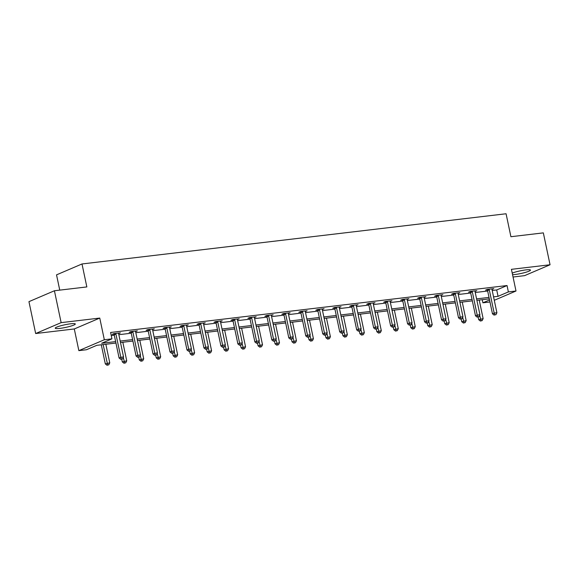 <?xml version="1.0" encoding="UTF-8"?>
<svg xmlns="http://www.w3.org/2000/svg" width="579" height="579" viewBox="0 0 579 579"><rect width="100%" height="100%" fill="white"/><g stroke="black" fill="none" stroke-linecap="round" stroke-linejoin="round"><path stroke-width="0.87" d="M59.898 328.387A10.256 1.375 168.1 0 0 70.233 326.288A10.256 1.375 168.1 0 0 75.306 323.979A10.256 1.375 168.1 0 0 70.638 323.799A10.256 1.375 168.1 0 0 60.303 325.897A10.256 1.375 168.1 0 0 55.229 328.206A10.256 1.375 168.1 0 0 59.898 328.387M512.56 274.699A10.256 1.375 168.1 0 0 515.078 274.497A10.256 1.375 168.1 0 0 525.421 272.391A10.256 1.375 168.1 0 0 530.487 270.089A10.256 1.375 168.1 0 0 525.819 269.908A10.256 1.375 168.1 0 0 512.22 273.1M115.945 343.058L96.802 345.323L86.474 349.738L78.86 350.642L104.329 339.75L111.942 338.853L101.622 343.267L115.634 341.61M74.293 328.959L99.762 318.074L61.142 322.641L54.419 290.759L28.95 301.652L35.666 333.533L74.293 328.959L78.86 350.642M59.753 290.13L56.532 274.859L82.001 263.966L506.075 213.76L510.91 236.717L543.334 232.874L550.05 264.762L511.431 269.329L515.998 291.013L494.285 300.298M513.045 277.015L524.581 275.647L550.05 264.762M489.972 301.97L482.908 302.803L489.552 299.965M482.256 299.69L482.908 302.803M61.142 322.641L35.666 333.533M492.215 290.484L496.71 289.956L507.038 285.541L110.603 332.476L111.942 338.853M111.262 335.588L114.295 335.227M118.84 334.691L131.267 333.222M135.812 332.679L148.231 331.21M152.784 330.674L165.203 329.205M169.756 328.662L182.175 327.193M186.727 326.65L199.147 325.181M203.699 324.645L216.119 323.176M220.671 322.633L233.091 321.164M237.643 320.628L250.063 319.152M254.615 318.616L267.035 317.147M271.587 316.604L284.007 315.135M288.559 314.6L300.979 313.13M305.531 312.588L317.951 311.118M322.503 310.576L334.923 309.106M339.475 308.571L351.894 307.102M356.44 306.559L368.866 305.09M373.412 304.554L385.838 303.078M390.384 302.542L402.81 301.073M407.355 300.53L419.775 299.061M424.327 298.525L436.747 297.056M441.299 296.513L453.719 295.044M458.271 294.501L470.691 293.032M475.243 292.496L487.663 291.027M491.991 289.391L493.778 288.653L487.25 289.42L485.528 290.159L487.294 289.949M475.019 291.403L476.806 290.658L470.278 291.432L468.556 292.171L470.322 291.961M458.047 293.415L459.835 292.67L453.306 293.444L451.591 294.175L453.35 293.973M441.075 295.42L442.863 294.682L436.334 295.449L434.619 296.187L436.378 295.978M424.103 297.432L425.891 296.687L419.362 297.461L417.647 298.199L419.406 297.99M407.131 299.444L408.919 298.699L402.398 299.473L400.675 300.204L402.434 299.994M390.166 301.449L391.954 300.704L385.426 301.478L383.703 302.216L385.462 302.006M373.194 303.461L374.982 302.716L368.454 303.49L366.731 304.228L368.49 304.018M356.223 305.466L358.01 304.728L351.482 305.502L349.759 306.233L351.518 306.023M339.251 307.478L341.038 306.732L334.51 307.507L332.787 308.245L334.546 308.035M322.279 309.49L324.066 308.745L317.538 309.519L315.816 310.25L317.574 310.047M305.307 311.495L307.094 310.757L300.566 311.524L298.844 312.262L300.602 312.052M288.335 313.507L290.122 312.761L283.594 313.536L281.872 314.274L283.638 314.064M271.363 315.519L273.15 314.773L266.622 315.548L264.9 316.279L266.666 316.076M254.391 317.524L256.179 316.778L249.65 317.553L247.928 318.291L249.694 318.081M237.419 319.536L239.207 318.79L232.678 319.565L230.956 320.303L232.722 320.093M220.447 321.548L222.235 320.802L215.706 321.577L213.984 322.308L215.75 322.098M203.475 323.552L205.263 322.807L198.735 323.581L197.019 324.32L198.778 324.11M186.503 325.564L188.291 324.819L181.763 325.593L180.047 326.324L181.806 326.122M169.531 327.569L171.319 326.831L164.791 327.598L163.075 328.336L164.834 328.127M152.559 329.581L154.347 328.836L147.819 329.61L146.103 330.348L147.862 330.139M135.587 331.593L137.375 330.848L130.854 331.622L129.131 332.353L130.89 332.151M118.623 333.598L120.41 332.86L113.882 333.627L112.16 334.365L113.918 334.155M99.762 318.074L104.329 339.75M507.038 285.541L508.384 291.917L515.998 291.013M54.419 290.759L86.843 286.923L82.001 263.966M489.313 298.858L476.893 300.327M472.341 300.863L459.921 302.332M455.369 302.875L442.949 304.344M438.397 304.88L425.978 306.356M421.425 306.892L409.006 308.361M404.46 308.904L392.034 310.373M387.489 310.909L375.062 312.385M370.517 312.921L358.09 314.39M353.545 314.933L341.118 316.402M336.573 316.937L324.153 318.407M319.601 318.949L307.181 320.419M302.629 320.954L290.209 322.431M285.657 322.966L273.237 324.435M268.685 324.978L256.265 326.447M251.713 326.983L239.293 328.459M234.741 328.995L222.322 330.464M217.769 331.007L205.35 332.476M200.797 333.012L188.378 334.481M183.825 335.024L171.406 336.493M166.853 337.029L154.434 338.505M149.881 339.041L137.462 340.51M132.917 341.053L120.49 342.522M493.561 296.861L498.056 296.332L508.384 291.917M120.186 341.067L132.605 339.598M137.158 339.055L149.577 337.586M154.13 337.05L166.549 335.581M171.102 335.038L183.521 333.569M188.074 333.034L200.493 331.557M205.046 331.022L217.465 329.552M222.018 329.01L234.437 327.54M238.989 327.005L251.409 325.528M255.954 324.993L268.381 323.523M272.926 322.981L285.353 321.511M289.898 320.976L302.325 319.507M306.87 318.964L319.297 317.495M323.842 316.959L336.261 315.483M340.814 314.947L353.233 313.478M357.786 312.935L370.205 311.466M374.758 310.93L387.177 309.454M391.73 308.918L404.149 307.449M408.702 306.906L421.121 305.437M425.674 304.901L438.093 303.432M442.646 302.889L455.065 301.42M459.617 300.885L472.037 299.408M476.589 298.873L489.009 297.403M496.71 289.956L498.056 296.332M492.02 288.863L492.056 289.384M458.076 292.88L458.112 293.408M424.132 296.897L424.175 297.425M390.188 300.914L390.232 301.442M356.244 304.938L356.288 305.459M322.3 308.954L322.344 309.483M288.364 312.971L288.4 313.5M271.392 314.983L271.428 315.512M254.42 316.988L254.456 317.516M237.448 319L237.484 319.528M203.504 323.017L203.54 323.545M169.56 327.034L169.604 327.562M135.616 331.058L135.66 331.586M489.298 289.862L487.576 290.6L492.468 313.811L494.184 313.073L489.298 289.862A1.317 1.078 66.9 0 0 489.117 289.391L489.016 289.218M494.835 314.853L495.921 314.723L494.835 314.853L494.184 313.073L496.905 312.754L492.012 289.536A1.317 1.078 66.9 0 1 491.991 289.051M487.576 290.6A1.317 1.078 66.9 0 0 487.395 290.13L487.04 289.514M492.468 313.811L494.148 315.15M495.921 314.723L496.905 312.754M478.138 317.046L478.695 319.695L483.139 318.638L479.224 300.052M479.651 315.331L481.069 320.744L480.382 321.034L482.155 320.614L481.069 320.744M483.139 318.638L482.155 320.614M480.382 321.034L478.695 319.695M472.326 291.874L470.604 292.605L475.497 315.816L477.212 315.085L472.326 291.874A1.317 1.078 66.9 0 0 472.146 291.403L472.044 291.223M477.863 316.865L478.949 316.735L477.863 316.865L477.212 315.085L479.933 314.759L475.041 291.548A1.317 1.078 66.9 0 1 475.019 291.063L475.048 290.868M470.604 292.605A1.317 1.078 66.9 0 0 470.423 292.142L470.068 291.526M475.497 315.816L477.176 317.162M478.949 316.735L479.933 314.759M455.355 293.879L453.632 294.617L458.525 317.828L460.247 317.089L455.355 293.879A1.317 1.078 66.9 0 0 455.174 293.415L455.072 293.235M460.891 318.877L461.984 318.747L460.891 318.877L460.247 317.089L462.961 316.771L458.076 293.56A1.317 1.078 66.9 0 1 458.054 293.075M453.632 294.617A1.317 1.078 66.9 0 0 453.451 294.146L453.096 293.531M458.525 317.828L460.204 319.167M461.984 318.747L462.961 316.771M461.166 319.051L461.724 321.707L466.167 320.65L462.252 302.057M462.679 317.335L464.097 322.749L463.41 323.046L465.183 322.619L464.097 322.749M466.167 320.65L465.183 322.619M463.41 323.046L461.724 321.707M444.194 321.063L444.752 323.712L449.195 322.655L445.28 304.069M445.707 319.347L447.126 324.761L446.438 325.058L448.211 324.631L447.126 324.761M449.195 322.655L448.211 324.631M446.438 325.058L444.752 323.712M438.383 295.891L436.66 296.629L441.553 319.84L443.275 319.101L438.383 295.891A1.317 1.078 66.9 0 0 438.202 295.42L438.1 295.247M443.919 320.882L445.012 320.752L443.919 320.882L443.275 319.101L445.989 318.776L441.104 295.565A1.317 1.078 66.9 0 1 441.082 295.08L441.104 294.885M436.66 296.629A1.317 1.078 66.9 0 0 436.479 296.159L436.125 295.543M441.553 319.84L443.232 321.179M445.012 320.752L445.989 318.776M421.411 297.896L419.688 298.634L424.581 321.844L426.303 321.113L421.411 297.896A1.317 1.078 66.9 0 0 421.23 297.432L421.128 297.251M426.947 322.894L428.04 322.764L426.947 322.894L426.303 321.113L429.017 320.788L424.132 297.577A1.317 1.078 66.9 0 1 424.11 297.092M419.688 298.634A1.317 1.078 66.9 0 0 419.507 298.171L419.153 297.555M424.581 321.844L426.26 323.183M428.04 322.764L429.017 320.788M404.439 299.908L402.716 300.646L407.609 323.856L409.331 323.118L404.439 299.908A1.317 1.078 66.9 0 0 404.258 299.444L404.156 299.263M409.975 324.899L411.068 324.776L409.975 324.899L409.331 323.118L412.053 322.8L407.16 299.589A1.317 1.078 66.9 0 1 407.138 299.104L407.16 298.909M402.716 300.646A1.317 1.078 66.9 0 0 402.535 300.175L402.181 299.56M407.609 323.856L409.288 325.195M411.068 324.776L412.053 322.8M427.222 323.075L427.78 325.724L432.224 324.667L428.308 306.081M428.735 321.352L430.154 326.773L429.466 327.063L431.239 326.643L430.154 326.773M432.224 324.667L431.239 326.643M429.466 327.063L427.78 325.724M410.25 325.08L410.808 327.736L415.252 326.672L411.336 308.086M411.77 323.364L413.182 328.778L412.494 329.075L414.267 328.648L413.182 328.778M415.252 326.672L414.267 328.648M412.494 329.075L410.808 327.736M393.279 327.092L393.843 329.74L398.28 328.684L394.364 310.098M394.798 325.376L396.21 330.79L395.522 331.079L397.295 330.66L396.21 330.79M398.28 328.684L397.295 330.66M395.522 331.079L393.843 329.74M376.307 329.104L376.871 331.753L381.308 330.696L377.392 312.103M377.826 327.381L379.238 332.795L378.55 333.091L380.323 332.672L379.238 332.795M381.308 330.696L380.323 332.672M378.55 333.091L376.871 331.753M359.342 331.108L359.899 333.757L364.336 332.701L360.42 314.115M360.855 329.393L362.266 334.807L361.578 335.103L363.351 334.676L362.266 334.807M364.336 332.701L363.351 334.676M361.578 335.103L359.899 333.757M342.37 333.12L342.927 335.769L347.364 334.713L343.448 316.127M343.883 331.405L345.294 336.819L344.606 337.108L346.387 336.688L345.294 336.819M347.364 334.713L346.387 336.688M344.606 337.108L342.927 335.769M325.398 335.125L325.955 337.781L330.392 336.725L326.476 318.132M326.911 333.41L328.322 338.824L327.634 339.12L329.415 338.701L328.322 338.824M330.392 336.725L329.415 338.701M327.634 339.12L325.955 337.781M308.426 337.137L308.983 339.786L313.42 338.729L309.504 320.144M309.939 335.422L311.35 340.836L310.662 341.132L312.443 340.705L311.35 340.836M313.42 338.729L312.443 340.705M310.662 341.132L308.983 339.786M291.454 339.149L292.011 341.798L296.455 340.742L292.533 322.156M292.967 337.427L294.378 342.848L293.691 343.137L295.471 342.717L294.378 342.848M296.455 340.742L295.471 342.717M293.691 343.137L292.011 341.798M274.482 341.154L275.039 343.81L279.483 342.746L275.561 324.16M275.995 339.439L277.406 344.852L276.719 345.149L278.499 344.722L277.406 344.852M279.483 342.746L278.499 344.722M276.719 345.149L275.039 343.81M257.51 343.166L258.068 345.815L262.511 344.758L258.589 326.172M259.023 341.451L260.441 346.864L259.747 347.154L261.527 346.734L260.441 346.864M262.511 344.758L261.527 346.734M259.747 347.154L258.068 345.815M240.538 345.178L241.096 347.827L245.539 346.77L241.617 328.177M242.051 343.456L243.469 348.869L242.775 349.166L244.555 348.746L243.469 348.869M245.539 346.77L244.555 348.746M242.775 349.166L241.096 347.827M223.566 347.183L224.124 349.839L228.567 348.775L224.652 330.189M225.079 345.468L226.498 350.881L225.81 351.178L227.583 350.751L226.498 350.881M228.567 348.775L227.583 350.751M225.81 351.178L224.124 349.839M206.594 349.195L207.152 351.844L211.596 350.787L207.68 332.201M208.107 347.48L209.526 352.893L208.838 353.183L210.611 352.763L209.526 352.893M211.596 350.787L210.611 352.763M208.838 353.183L207.152 351.844M189.623 351.2L190.18 353.856L194.624 352.799L190.708 334.206M191.135 349.484L192.554 354.898L191.866 355.195L193.639 354.775L192.554 354.898M194.624 352.799L193.639 354.775M191.866 355.195L190.18 353.856M172.651 353.212L173.208 355.861L177.652 354.804L173.736 336.218M174.163 351.496L175.582 356.91L174.894 357.207L176.667 356.78L175.582 356.91M177.652 354.804L176.667 356.78M174.894 357.207L173.208 355.861M155.679 355.224L156.236 357.873L160.68 356.816L156.764 338.23M157.191 353.501L158.61 358.922L157.922 359.212L159.695 358.792L158.61 358.922M160.68 356.816L159.695 358.792M157.922 359.212L156.236 357.873M138.707 357.229L139.271 359.885L143.708 358.821L139.792 340.235M140.227 355.513L141.638 360.927L140.95 361.224L142.724 360.797L141.638 360.927M143.708 358.821L142.724 360.797M140.95 361.224L139.271 359.885M387.467 301.92L385.744 302.651L390.637 325.861L392.359 325.13L387.467 301.92A1.317 1.078 66.9 0 0 387.286 301.449L387.185 301.268M393.003 326.911L394.096 326.78L393.003 326.911L392.359 325.13L395.081 324.805L390.188 301.594A1.317 1.078 66.9 0 1 390.166 301.109M385.744 302.651A1.317 1.078 66.9 0 0 385.563 302.187L385.209 301.572M390.637 325.861L392.316 327.207M394.096 326.78L395.081 324.805M370.495 303.924L368.772 304.663L373.665 327.873L375.387 327.135L370.495 303.924A1.317 1.078 66.9 0 0 370.314 303.461L370.213 303.28M376.039 328.923L377.124 328.792L376.039 328.923L375.387 327.135L378.109 326.817L373.216 303.606A1.317 1.078 66.9 0 1 373.194 303.121L373.216 302.926M368.772 304.663A1.317 1.078 66.9 0 0 368.599 304.199L368.237 303.577M373.665 327.873L375.344 329.212M377.124 328.792L378.109 326.817M353.523 305.936L351.8 306.675L356.693 329.885L358.415 329.147L353.523 305.936A1.317 1.078 66.9 0 0 353.342 305.473L353.241 305.292M359.067 330.927L360.152 330.804L359.067 330.927L358.415 329.147L361.137 328.829L356.244 305.618A1.317 1.078 66.9 0 1 356.223 305.126M351.8 306.675A1.317 1.078 66.9 0 0 351.627 306.204L351.265 305.589M356.693 329.885L358.372 331.224M360.152 330.804L361.137 328.829M336.551 307.948L334.828 308.679L339.721 331.89L341.444 331.159L336.551 307.948A1.317 1.078 66.9 0 0 336.37 307.478L336.269 307.297M342.095 332.939L343.181 332.809L342.095 332.939L341.444 331.159L344.165 330.833L339.272 307.623A1.317 1.078 66.9 0 1 339.251 307.138L339.272 306.942M334.828 308.679A1.317 1.078 66.9 0 0 334.655 308.216L334.293 307.601M339.721 331.89L341.407 333.236M343.181 332.809L344.165 330.833M319.579 309.953L317.857 310.691L322.749 333.902L324.472 333.164L319.579 309.953A1.317 1.078 66.9 0 0 319.398 309.49L319.297 309.309M325.123 334.952L326.209 334.821L325.123 334.952L324.472 333.164L327.193 332.845L322.3 309.635A1.317 1.078 66.9 0 1 322.279 309.15M317.857 310.691A1.317 1.078 66.9 0 0 317.683 310.221L317.328 309.606M322.749 333.902L324.435 335.241M326.209 334.821L327.193 332.845M302.607 311.965L300.885 312.703L305.777 335.914L307.5 335.176L302.607 311.965A1.317 1.078 66.9 0 0 302.433 311.495L302.325 311.321M308.151 336.956L309.237 336.826L308.151 336.956L307.5 335.176L310.221 334.85L305.328 311.64A1.317 1.078 66.9 0 1 305.307 311.155L305.336 310.959M300.885 312.703A1.317 1.078 66.9 0 0 300.711 312.233L300.356 311.618M305.777 335.914L307.463 337.253M309.237 336.826L310.221 334.85M285.635 313.977L283.92 314.708L288.805 337.919L290.528 337.188L285.635 313.977A1.317 1.078 66.9 0 0 285.461 313.507L285.353 313.326M291.179 338.968L292.265 338.838L291.179 338.968L290.528 337.188L293.249 336.862L288.356 313.652A1.317 1.078 66.9 0 1 288.335 313.167M283.92 314.708A1.317 1.078 66.9 0 0 283.739 314.245L283.384 313.63M288.805 337.919L290.492 339.258M292.265 338.838L293.249 336.862M268.663 315.982L266.948 316.72L271.833 339.931L273.556 339.193L268.663 315.982A1.317 1.078 66.9 0 0 268.49 315.519L268.381 315.338M274.207 340.973L275.293 340.85L274.207 340.973L273.556 339.193L276.277 338.874L271.385 315.664A1.317 1.078 66.9 0 1 271.363 315.179M266.948 316.72A1.317 1.078 66.9 0 0 266.767 316.25L266.412 315.635M271.833 339.931L273.52 341.27M275.293 340.85L276.277 338.874M251.691 317.994L249.976 318.725L254.869 341.943L256.584 341.205L251.691 317.994A1.317 1.078 66.9 0 0 251.518 317.524L251.409 317.343M257.235 342.985L258.321 342.855L257.235 342.985L256.584 341.205L259.305 340.879L254.413 317.668A1.317 1.078 66.9 0 1 254.391 317.183M249.976 318.725A1.317 1.078 66.9 0 0 249.795 318.262L249.44 317.647M254.869 341.943L256.548 343.282M258.321 342.855L259.305 340.879M234.727 319.999L233.004 320.737L237.897 343.948L239.612 343.209L234.727 319.999A1.317 1.078 66.9 0 0 234.546 319.536L234.437 319.355M240.263 344.997L241.349 344.867L240.263 344.997L239.612 343.209L242.333 342.891L237.441 319.68A1.317 1.078 66.9 0 1 237.419 319.195M233.004 320.737A1.317 1.078 66.9 0 0 232.823 320.274L232.469 319.651M237.897 343.948L239.576 345.287M241.349 344.867L242.333 342.891M217.755 322.011L216.032 322.749L220.925 345.96L222.64 345.222L217.755 322.011A1.317 1.078 66.9 0 0 217.574 321.548L217.472 321.367M223.291 347.002L224.377 346.879L223.291 347.002L222.64 345.222L225.361 344.903L220.469 321.692A1.317 1.078 66.9 0 1 220.447 321.2L220.476 321.012M216.032 322.749A1.317 1.078 66.9 0 0 215.851 322.279L215.497 321.663M220.925 345.96L222.604 347.299M224.377 346.879L225.361 344.903M200.783 324.023L199.06 324.754L203.953 347.965L205.675 347.234L200.783 324.023A1.317 1.078 66.9 0 0 200.602 323.552L200.5 323.372M206.319 349.014L207.405 348.884L206.319 349.014L205.675 347.234L208.389 346.908L203.497 323.697A1.317 1.078 66.9 0 1 203.475 323.212M199.06 324.754A1.317 1.078 66.9 0 0 198.879 324.291L198.525 323.675M203.953 347.965L205.632 349.311M207.405 348.884L208.389 346.908M183.811 326.028L182.088 326.766L186.981 349.977L188.703 349.238L183.811 326.028A1.317 1.078 66.9 0 0 183.63 325.564L183.529 325.384M189.347 351.026L190.44 350.896L189.347 351.026L188.703 349.238L191.417 348.92L186.532 325.709A1.317 1.078 66.9 0 1 186.51 325.224L186.532 325.029M182.088 326.766A1.317 1.078 66.9 0 0 181.907 326.295L181.553 325.68M186.981 349.977L188.66 351.315M190.44 350.896L191.417 348.92M166.839 328.04L165.116 328.778L170.009 351.989L171.731 351.25L166.839 328.04A1.317 1.078 66.9 0 0 166.658 327.569L166.557 327.396M172.376 353.031L173.468 352.901L172.376 353.031L171.731 351.25L174.445 350.925L169.56 327.714A1.317 1.078 66.9 0 1 169.538 327.229M165.116 328.778A1.317 1.078 66.9 0 0 164.935 328.307L164.581 327.692M170.009 351.989L171.688 353.328M173.468 352.901L174.445 350.925M149.867 330.052L148.144 330.783L153.037 353.993L154.759 353.262L149.867 330.052A1.317 1.078 66.9 0 0 149.686 329.581L149.585 329.4M155.404 355.043L156.496 354.913L155.404 355.043L154.759 353.262L157.474 352.937L152.588 329.726A1.317 1.078 66.9 0 1 152.567 329.241L152.588 329.046M148.144 330.783A1.317 1.078 66.9 0 0 147.963 330.32L147.609 329.704M153.037 353.993L154.716 355.332M156.496 354.913L157.474 352.937M132.895 332.057L131.172 332.795L136.065 356.005L137.788 355.267L132.895 332.057A1.317 1.078 66.9 0 0 132.714 331.593L132.613 331.412M138.432 357.048L139.525 356.925L138.432 357.048L137.788 355.267L140.509 354.949L135.616 331.738A1.317 1.078 66.9 0 1 135.595 331.253M131.172 332.795A1.317 1.078 66.9 0 0 130.992 332.324L130.637 331.709M136.065 356.005L137.744 357.344M139.525 356.925L140.509 354.949M121.735 359.241L122.299 361.889L126.736 360.833L122.82 342.247M123.255 357.525L124.666 362.939L123.978 363.228L125.752 362.809L124.666 362.939M126.736 360.833L125.752 362.809M123.978 363.228L122.299 361.889M115.923 334.069L114.201 334.8L119.093 358.017L120.816 357.279L115.923 334.069A1.317 1.078 66.9 0 0 115.742 333.598L115.641 333.417M121.46 359.06L122.553 358.929L121.46 359.06L120.816 357.279L123.537 356.954L118.644 333.743A1.317 1.078 66.9 0 1 118.623 333.258L118.644 333.063M114.201 334.8A1.317 1.078 66.9 0 0 114.02 334.336L113.665 333.721M119.093 358.017L120.772 359.356M122.553 358.929L123.537 356.954M101.296 344.794L105.327 363.901L109.764 362.845L105.848 344.252M103.127 344.577L107.694 364.944L107.006 365.24L108.78 364.821L107.694 364.944M109.764 362.845L108.78 364.821M107.006 365.24L105.327 363.901M489.117 289.391L487.395 290.13M472.146 291.403L470.423 292.142M455.174 293.415L453.451 294.146M438.202 295.42L436.479 296.159M421.23 297.432L419.507 298.171M404.258 299.444L402.535 300.175M387.286 301.449L385.563 302.187M370.314 303.461L368.599 304.199M353.342 305.473L351.627 306.204M336.37 307.478L334.655 308.216M319.398 309.49L317.683 310.221M302.433 311.495L300.711 312.233M285.461 313.507L283.739 314.245M268.49 315.519L266.767 316.25M251.518 317.524L249.795 318.262M234.546 319.536L232.823 320.274M217.574 321.548L215.851 322.279M200.602 323.552L198.879 324.291M183.63 325.564L181.907 326.295M166.658 327.569L164.935 328.307M149.686 329.581L147.963 330.32M132.714 331.593L130.992 332.324M115.742 333.598L114.02 334.336"/></g></svg>
